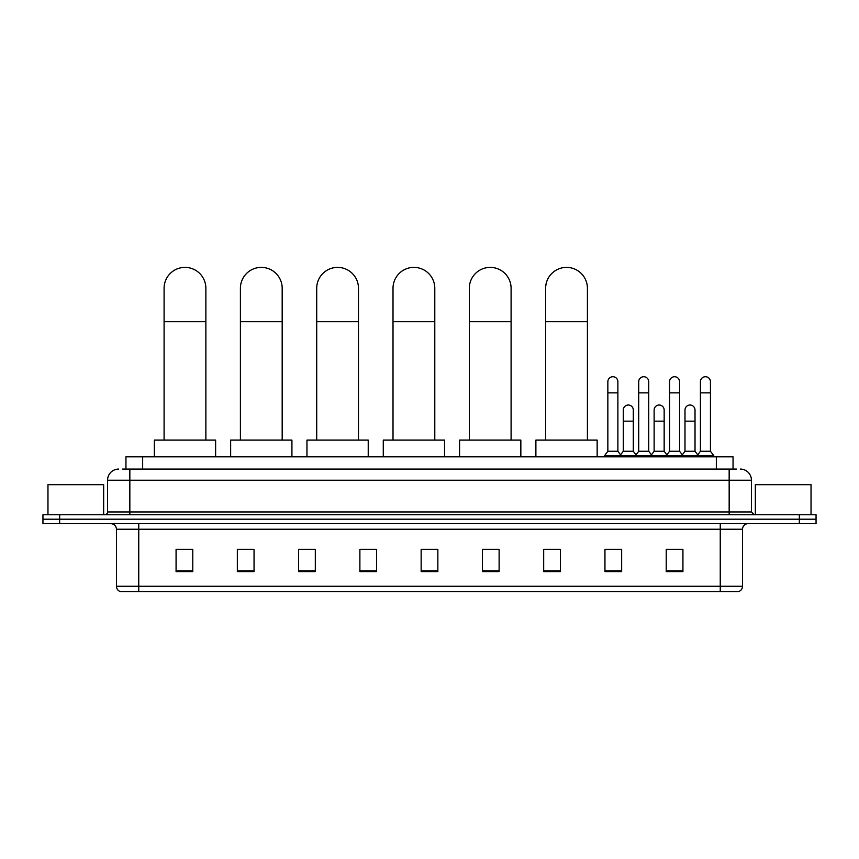 <?xml version="1.0" encoding="UTF-8"?>
<svg xmlns="http://www.w3.org/2000/svg" width="859" height="859" viewBox="0 0 859 859"><rect width="100%" height="100%" fill="white"/><g stroke="black" fill="none" stroke-linecap="round" stroke-linejoin="round"><path stroke-width="1.29" d="M125.951 469.078L125.951 456.816L733.049 456.816L733.049 469.078M122.858 469.078L736.399 469.078M122.601 469.078L129.838 469.078L129.838 480.213L107.558 480.213L107.558 511.964A2.781 2.781 0 0 1 104.777 514.745M118.703 469.078A11.135 11.135 0 0 0 107.558 480.213M740.297 469.078A11.135 11.135 0 0 1 751.442 480.213L751.442 511.964L754.223 514.745M59.658 514.745L42.95 514.745L42.95 519.201L59.658 519.201L42.95 519.201L42.95 523.657L59.658 523.657L59.658 519.201L799.342 519.201L59.658 519.201L59.658 514.745L799.342 514.745L799.342 519.201L816.05 519.201L799.342 519.201L799.342 523.657L59.658 523.657M799.342 523.657L816.05 523.657L816.05 514.745L799.342 514.745M742.53 586.268C742.369 588.93 741.038 590.713 738.515 591.615L720.25 591.615L720.25 586.268L742.53 586.268L742.53 529.23A5.573 5.573 0 0 1 748.092 523.657M720.25 591.615L120.485 591.615A5.573 5.573 0 0 1 116.47 586.268L116.47 529.23C116.148 525.848 114.29 523.99 110.908 523.657M682.926 571.611L682.926 549.331L666.219 549.331L666.219 571.611L682.926 571.611M621.658 571.611L621.658 549.331L604.951 549.331L604.951 571.611L621.658 571.611M560.39 571.611L560.39 549.331L543.683 549.331L543.683 571.611L560.39 571.611M499.122 571.611L499.122 549.331L482.414 549.331L482.414 571.611L499.122 571.611M192.781 571.611L192.781 549.331L176.074 549.331L176.074 571.611L192.781 571.611M254.049 571.611L254.049 549.331L237.342 549.331L237.342 571.611L254.049 571.611M315.317 571.611L315.317 549.331L298.61 549.331L298.61 571.611L315.317 571.611M376.586 571.611L376.586 549.331L359.878 549.331L359.878 571.611L376.586 571.611M437.854 571.611L437.854 549.331L421.146 549.331L421.146 571.611L437.854 571.611M546.464 549.449L560.39 549.449M607.292 549.449L618.426 549.449M669 549.449L680.145 549.449M376.586 549.331L359.878 549.449L376.586 549.331M315.317 549.331L298.61 549.449L315.317 549.331M241.239 549.449L254.049 549.449M421.146 549.449L433.956 549.449M192.781 549.449L176.074 549.449M499.122 549.449L482.414 549.449M103.66 514.745L103.66 484.669L47.964 484.669L47.964 514.745M164.09 440.109L164.09 288.28A20.884 20.884 0 0 1 184.986 267.385A20.884 20.884 0 0 1 205.87 288.28A20.884 20.884 0 0 0 184.986 267.385M205.87 440.109L205.87 288.28M215.62 456.816L215.62 440.109L154.352 440.109L154.352 456.816M240.402 440.109L240.402 288.28A20.884 20.884 0 0 1 261.286 267.385A20.884 20.884 0 0 1 282.182 288.28A20.884 20.884 0 0 0 261.286 267.385M282.182 440.109L282.182 288.28M291.92 456.816L291.92 440.109L230.652 440.109L230.652 456.816M316.713 440.109L316.713 288.28A20.884 20.884 0 0 1 337.598 267.385A20.884 20.884 0 0 1 358.482 288.28A20.884 20.884 0 0 0 337.598 267.385M358.482 440.109L358.482 288.28M368.232 456.816L368.232 440.109L306.964 440.109L306.964 456.816M393.014 440.109L393.014 288.28A20.884 20.884 0 0 1 413.909 267.385A20.884 20.884 0 0 1 434.794 288.28A20.884 20.884 0 0 0 413.909 267.385M434.794 440.109L434.794 288.28M444.543 456.816L444.543 440.109L383.275 440.109L383.275 456.816M469.325 440.109L469.325 288.28A20.884 20.884 0 0 1 490.21 267.385A20.884 20.884 0 0 1 511.094 288.28A20.884 20.884 0 0 0 490.21 267.385M511.094 440.109L511.094 288.28M520.844 456.816L520.844 440.109L459.576 440.109L459.576 456.816M545.637 440.109L545.637 288.28A20.884 20.884 0 0 1 566.521 267.385A20.884 20.884 0 0 1 587.406 288.28A20.884 20.884 0 0 0 566.521 267.385M587.406 440.109L587.406 288.28M597.155 456.816L597.155 440.109L535.887 440.109L535.887 456.816M607.85 392.874L617.879 392.874L617.879 451.254L607.85 451.254L607.85 381.74A5.014 5.014 0 0 1 613.176 376.736A5.014 5.014 0 0 1 617.879 381.74A5.014 5.014 0 0 0 613.176 376.736M607.85 451.254L604.511 455.71L604.511 456.816M617.879 451.254L621.218 455.71L604.511 455.71M638.709 451.254L638.709 392.874L648.728 392.874L648.728 451.254L638.709 451.254L635.359 455.71L621.218 455.71L621.218 456.816M638.709 392.874L638.709 381.74A5.014 5.014 0 0 1 644.035 376.736A5.014 5.014 0 0 1 648.728 381.74A5.014 5.014 0 0 0 644.035 376.736M648.728 451.254L652.078 455.71L635.359 455.71L635.359 456.816M669.558 451.254L669.558 392.874L679.587 392.874L679.587 451.254L669.558 451.254L666.219 455.71L652.078 455.71L652.078 456.816M669.558 392.874L669.558 381.74A5.014 5.014 0 0 1 674.895 376.736A5.014 5.014 0 0 1 679.587 381.74A5.014 5.014 0 0 0 674.895 376.736M679.587 451.254L682.926 455.71L666.219 455.71L666.219 456.816M700.418 451.254L700.418 392.874L710.447 392.874L710.447 451.254L700.418 451.254L697.079 455.71L682.926 455.71L682.926 456.816M700.418 392.874L700.418 381.74A5.014 5.014 0 0 1 705.744 376.736A5.014 5.014 0 0 1 710.447 381.74A5.014 5.014 0 0 0 705.744 376.736M710.447 451.254L713.786 455.71L697.079 455.71L697.079 456.816M713.786 455.71L713.786 456.816M623.28 410.033A5.014 5.014 0 0 1 628.605 405.029A5.014 5.014 0 0 1 633.298 410.033L633.298 421.168L623.28 421.168L623.28 410.033M633.298 421.168L633.298 451.254L623.28 451.254L623.28 421.168M623.28 451.254L620.574 454.851M633.298 451.254L636.004 454.851M654.129 410.033A5.014 5.014 0 0 1 659.465 405.029A5.014 5.014 0 0 1 664.157 410.033L664.157 421.168L654.129 421.168L654.129 410.033M664.157 421.168L664.157 451.254L654.129 451.254L654.129 421.168M654.129 451.254L651.433 454.851M664.157 451.254L666.863 454.851M684.988 410.033A5.014 5.014 0 0 1 690.314 405.029A5.014 5.014 0 0 1 695.017 410.033L695.017 421.168L684.988 421.168L684.988 410.033M695.017 421.168L695.017 451.254L684.988 451.254L684.988 421.168M684.988 451.254L682.293 454.851M695.017 451.254L697.723 454.851M811.036 514.745L811.036 484.669L755.34 484.669L755.34 514.745M142.658 469.078L142.658 456.816M716.342 469.078L716.342 456.816M129.838 514.745L129.838 511.964L751.442 511.964M107.558 511.964L129.838 511.964L129.838 480.213L729.162 480.213L729.162 514.745M751.442 480.213L729.162 480.213L729.162 469.078M720.25 523.657L720.25 529.23L116.47 529.23M742.53 529.23L720.25 529.23L720.25 586.268L138.75 586.268L138.75 591.615M116.47 586.268L138.75 586.268L138.75 523.657M437.854 570.838L421.146 570.838M376.586 570.838L359.878 570.838M315.317 570.838L298.61 570.838M254.049 570.838L237.342 570.838M192.781 570.838L176.074 570.838M499.122 570.838L482.414 570.838M560.39 570.838L543.683 570.838M621.658 570.838L604.951 570.838M682.926 570.838L666.219 570.838M164.09 321.696L205.87 321.696M240.402 321.696L282.182 321.696M316.713 321.696L358.482 321.696M393.014 321.696L434.794 321.696M469.325 321.696L511.094 321.696M545.637 321.696L587.406 321.696M617.879 392.874L617.879 381.74M648.728 392.874L648.728 381.74M679.587 392.874L679.587 381.74M710.447 392.874L710.447 381.74"/></g></svg>
